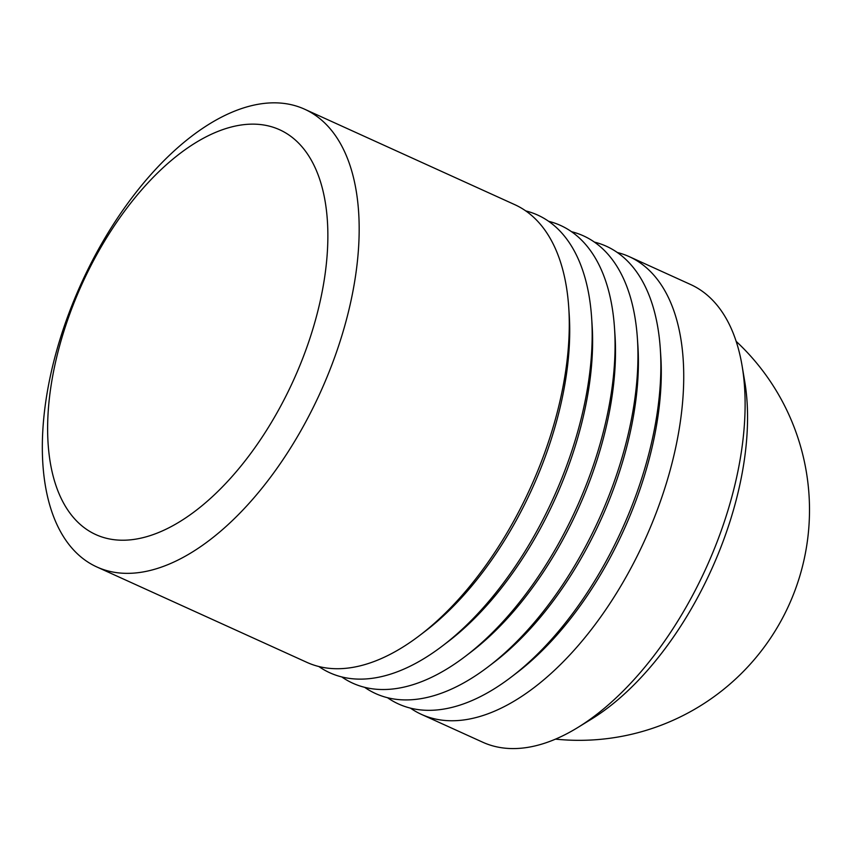 <?xml version="1.0" encoding="UTF-8"?>
<svg xmlns="http://www.w3.org/2000/svg" width="851" height="851" viewBox="0 0 851 851"><rect width="100%" height="100%" fill="white"/><g stroke="black" fill="none" stroke-linecap="round" stroke-linejoin="round"><path stroke-width="1.28" d="M45.89 400.757A251.353 131.331 -65.6 0 0 96.812 566.947A251.353 131.331 -65.6 0 0 355.612 275.437A251.353 131.331 -65.6 0 0 304.69 109.236A251.353 131.331 -65.6 0 0 45.89 400.757M50.773 387.609A222.324 116.162 -65.6 0 0 158.137 532.715A222.324 116.162 -65.6 0 0 324.72 276.756A222.324 116.162 -65.6 0 0 217.356 131.65A222.324 116.162 -65.6 0 0 50.773 387.609M96.812 566.947L306.903 662.365A251.353 131.331 -65.6 0 0 419.511 635.58A251.353 131.331 -65.6 0 0 565.702 370.855A251.353 131.331 -65.6 0 0 568.713 307.083A251.353 131.331 -65.6 0 0 514.781 204.655L304.69 109.236M421.383 714.361L482.74 742.221A251.353 131.331 -65.6 0 0 577.818 727.499L591.413 719.138A234.599 122.576 -65.6 0 0 744.221 460.795A234.599 122.576 -65.6 0 0 744.742 381.546L742.093 365.802A251.353 131.331 -65.6 0 0 690.618 284.521L629.261 256.651A251.353 131.331 114.4 0 1 680.172 422.841A251.353 131.331 114.4 0 1 421.383 714.361A251.353 131.331 114.4 0 1 410.405 708.106M577.818 727.499A251.353 131.331 -65.6 0 0 741.54 450.711A251.353 131.331 -65.6 0 0 742.093 365.802M419.511 635.58L424.947 631.442A242.971 126.948 -65.6 0 0 566.266 375.536A242.971 126.948 -65.6 0 0 569.17 313.902L568.713 307.083M318.827 666.514A251.353 131.331 -65.6 0 0 442.414 645.973A251.353 131.331 -65.6 0 0 588.594 381.248A251.353 131.331 -65.6 0 0 591.605 317.487A251.353 131.331 -65.6 0 0 525.758 210.91M442.414 645.973L447.849 641.835A242.971 126.948 -65.6 0 0 589.158 385.939A242.971 126.948 -65.6 0 0 592.062 324.295L591.605 317.487M341.719 676.907A251.353 131.331 -65.6 0 0 465.306 656.376A251.353 131.331 -65.6 0 0 611.497 391.651A251.353 131.331 -65.6 0 0 614.496 327.88A251.353 131.331 -65.6 0 0 548.65 221.303M465.306 656.376L470.741 652.238A242.971 126.948 -65.6 0 0 612.05 396.332A242.971 126.948 -65.6 0 0 614.965 334.698L614.496 327.88M364.622 687.31A251.353 131.331 -65.6 0 0 488.197 666.769A251.353 131.331 -65.6 0 0 634.389 402.044A251.353 131.331 -65.6 0 0 637.388 338.283A251.353 131.331 -65.6 0 0 571.542 231.706M488.197 666.769L493.633 662.631A242.971 126.948 -65.6 0 0 634.952 406.735A242.971 126.948 -65.6 0 0 637.856 345.091L637.388 338.283M387.513 697.714A251.353 131.331 -65.6 0 0 511.1 677.173A251.353 131.331 -65.6 0 0 657.28 412.448A251.353 131.331 -65.6 0 0 660.291 348.676A251.353 131.331 -65.6 0 0 594.434 242.099M511.1 677.173L516.525 673.035A242.971 126.948 -65.6 0 0 657.844 417.139A242.971 126.948 -65.6 0 0 660.748 355.495L660.291 348.676M617.337 252.502A251.353 131.331 114.4 0 1 629.261 256.651M555.512 739.125A230.408 230.408 0 0 0 736.168 341.357"/></g></svg>
